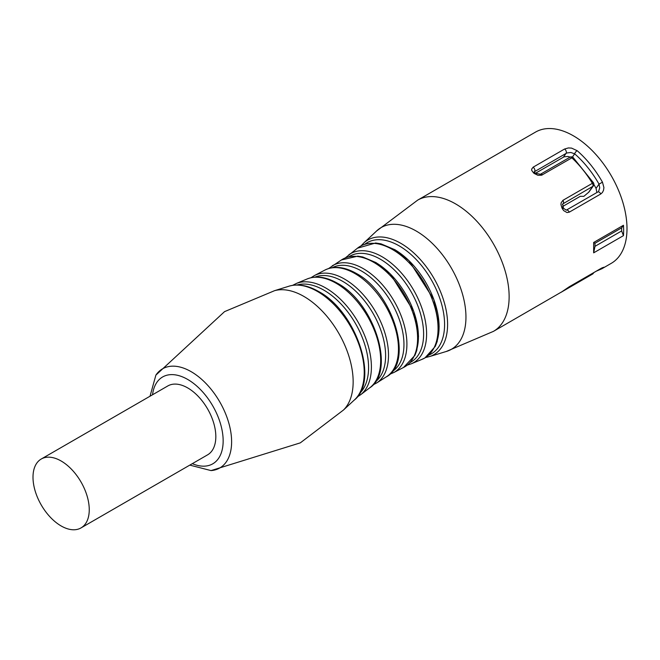 <?xml version="1.0" encoding="UTF-8"?>
<svg xmlns="http://www.w3.org/2000/svg" width="660" height="660" viewBox="0 0 660 660"><rect width="100%" height="100%" fill="white"/><g stroke="black" fill="none" stroke-linecap="round" stroke-linejoin="round"><path stroke-width="0.99" d="M570.158 157.105L567.98 156.461L564.118 156.799L535.54 173.233M596.871 192.497L596.054 188.364A64.87 37.455 -120 0 0 593.851 184.47M593.53 185.526A2.838 2.244 -144.9 0 1 593.348 185.873L588.893 192.085L583.852 196.342L580.288 196.317L562.625 206.514M611.308 263.307A75.768 43.742 -120 0 0 611.308 175.824A75.768 43.742 -120 0 0 535.54 132.082L417.681 200.129A75.768 43.742 60 0 1 455.565 203.882A75.768 43.742 60 0 1 505.057 270.649A75.768 43.742 60 0 1 493.449 331.361L561.957 291.728A75.768 43.742 -120 0 0 562.444 291.39L569.299 286.729L600.773 268.562L603.892 267.209L602.473 268.405A75.768 43.742 60 0 1 601.937 268.727L611.308 263.307M593.654 242.476L594.99 243.243L594.99 246.337L593.654 252.846L593.654 242.476L623.461 225.266L621.646 227.857L621.646 230.95L623.461 235.636A75.768 43.742 -120 0 0 623.461 225.266M593.654 252.846L623.461 235.636M562.444 208.857A75.768 43.742 -120 0 0 561.957 207.95L560.959 204.608L561.115 202.843L562.922 200.335L592.383 183.323A75.768 43.742 -120 0 0 571.898 157.839A2.838 1.081 -46.9 0 1 573.243 157.633A2.838 2.838 0 0 0 569.877 157.245A2.838 1.642 60 0 1 571.304 157.393A2.838 1.642 60 0 1 571.898 157.839L541.588 175.222L537.875 175.271L534.237 173.473A75.768 43.742 -120 0 0 533.519 172.879L531.737 170.437L531.638 169.174L533.14 167.178L564.613 149.003L568.417 147.931L571.568 148.104L577.17 150.703A75.768 43.742 60 0 1 602.473 182.185L603.916 187.58L603.529 190.27L602.448 192.456L600.773 193.982L569.299 212.149L567.039 212.561L563.706 210.639L562.444 208.857L563.45 208.205L562.708 203.956M563.368 290.738A2.838 1.642 60 0 1 562.98 291.151A2.838 1.642 60 0 1 562.922 291.184L561.957 291.728A2.838 2.318 -124.1 0 0 562.072 291.654L561 292.355M598.686 191.103L599.734 187.877L599.024 184.132A72.922 42.1 -120 0 0 574.67 153.829L570.826 152.485L566.833 152.98L534.179 171.864M597.976 191.895L566.272 210.16L563.45 208.205M593.348 185.873A2.838 2.244 -144.9 0 1 592.762 186.4L562.683 203.981M596.054 188.364L599.024 184.132L602.473 182.185M572.385 157.08L574.67 153.829A2.838 1.188 -49 0 1 577.17 150.703M561.957 207.95L562.972 207.306M534.113 171.946L534.922 172.722A2.838 1.27 129.3 0 0 533.519 172.879M534.913 172.714L535.623 173.299A2.838 1.246 129.9 0 0 534.237 173.473M588.497 192.464L592.762 186.4A2.838 1.642 60 0 0 592.383 183.323L593.447 182.762L573.243 157.633M600.814 268.562A2.838 2.318 58.6 0 0 602.473 268.405M600.773 268.562A2.838 1.642 -120 0 1 600.592 268.694L569.11 286.869L562.592 291.291A2.838 2.318 -125.5 0 1 562.444 291.39M562.196 291.563A2.838 2.318 -124.1 0 1 562.081 291.654L562.601 291.291M594.99 243.243L621.646 227.857M594.99 246.337L621.646 230.95M81.015 527.917L207.587 454.847A39.773 22.968 -120 0 0 207.587 408.911A39.773 22.968 -120 0 0 167.805 385.951L41.242 459.022A39.773 22.968 60 0 1 81.015 481.99A39.773 22.968 60 0 1 81.015 527.917A39.773 22.968 60 0 1 61.124 525.946A39.773 22.968 60 0 1 41.225 504.933A39.773 22.968 60 0 1 41.242 459.022M376.117 231.437A70.273 40.573 60 0 1 376.522 231.041A70.273 40.573 60 0 1 451.399 268.15A70.273 40.573 60 0 1 446.094 351.549A70.273 40.573 60 0 1 445.549 351.697L429.998 356.433A66.173 38.206 60 0 0 433.892 278.256A66.173 38.206 60 0 0 364.237 242.534L376.117 231.437M593.018 273.067A2.838 1.642 60 0 1 592.441 274.139A2.838 1.642 60 0 1 592.383 274.172L563.029 291.118M562.922 200.335A2.838 1.642 60 0 1 563.293 203.412L562.444 204.625M563.442 157.121L566.107 153.326A2.838 1.642 -120 0 0 564.613 149.003M533.14 167.178A2.838 1.642 -120 0 1 534.633 171.501L534.27 172.021M600.773 193.982A2.838 1.642 -120 0 0 597.787 191.969M569.299 212.149A2.838 1.642 -120 0 0 566.313 210.144M540.433 174.256A2.838 1.642 60 0 1 542.429 174.85M150.018 396.223L155.892 375.103A57.23 33.041 60 0 1 191.152 371.671A57.23 33.041 60 0 1 230.29 429.14A57.23 33.041 60 0 1 211.027 470.588L189.791 465.118M192.307 463.658A50.152 28.957 -120 0 0 223.121 439.073A50.152 28.957 -120 0 0 189.238 380.374A50.152 28.957 -120 0 0 152.534 394.771M155.892 375.103L224.548 311.635L274.618 290.656A69.679 40.227 60 0 1 303.88 296.423A69.679 40.227 60 0 1 347.87 353.084A69.679 40.227 60 0 1 343.513 410L300.316 442.86L211.027 470.588M288.263 286.423C297.404 283.478 307.51 285.161 318.565 291.472C356.062 311.19 379.78 381.018 354.007 400.29A66.148 38.189 -120 0 0 359.609 346.401A66.148 38.189 -120 0 0 317.46 291.464A66.148 38.189 -120 0 0 288.263 286.423L274.618 290.656M359.642 393.385A63.22 36.498 -120 0 0 363.85 341.764A63.22 36.498 -120 0 0 323.87 290.152A63.22 36.498 -120 0 0 297.058 284.988M292.636 285.334L296.538 283.387A64.49 37.232 60 0 1 325.801 288.007A64.49 37.232 60 0 1 367.117 342.226A64.49 37.232 60 0 1 360.772 394.639L369.493 387.981A62.939 36.341 -120 0 0 376.761 337.004A62.939 36.341 -120 0 0 336.179 283.28A62.939 36.341 -120 0 0 306.669 279.163C315.769 275.393 326.015 276.746 337.425 283.231C374.113 302.47 396.313 371.415 369.493 387.981M375.383 381.843A60.654 35.021 -120 0 0 381.653 332.599A60.654 35.021 -120 0 0 342.721 281.366A60.654 35.021 -120 0 0 314.927 277.134M310.959 277.728L314.746 275.377A62.114 35.863 60 0 1 344.586 279.106A62.114 35.863 60 0 1 384.838 332.755A62.114 35.863 60 0 1 376.81 382.882L386.05 377.008A61.603 35.566 -120 0 0 395.068 327.533A61.603 35.566 -120 0 0 354.915 273.553A61.603 35.566 -120 0 0 324.448 270.311C333.663 265.592 344.281 266.632 356.301 273.43C393.22 292.735 414.505 362.67 386.05 377.008M348.752 254.851A62.956 36.349 60 0 1 413.564 289.988A62.956 36.349 60 0 1 411.592 363.685L421.715 359.469A64.499 37.24 -120 0 0 424.702 283.561A64.499 37.24 -120 0 0 357.464 248.193L345.37 257.854M394.383 249.439A63.228 36.506 60 0 1 434.057 347.77M428.893 355.072A64.193 37.059 -120 0 0 441.73 304.549A64.193 37.059 -120 0 0 399.193 245.875A64.193 37.059 -120 0 0 364.873 244.175M375.54 262.424A60.654 35.021 60 0 1 414.851 354.445M410.149 362.53A61.132 35.294 -120 0 0 420.536 313.822A61.132 35.294 -120 0 0 380.383 259.231A61.132 35.294 -120 0 0 349.033 256.674M332.203 265.832A61.603 35.566 60 0 1 394.152 301.199A61.603 35.566 60 0 1 393.805 372.529L403.516 367.471A62.114 35.863 -120 0 0 404.728 295.094A62.114 35.863 -120 0 0 341.443 259.957L328.597 268.537M392.271 371.506A59.961 34.617 -120 0 0 400.529 323.227A59.961 34.617 -120 0 0 361.556 271.054A59.961 34.617 -120 0 0 332.326 267.679M593.604 185.427A2.838 2.838 0 0 0 593.447 182.762M535.623 173.299L540.416 174.265L569.877 157.245M596.269 271.186L601.937 268.727M600.592 268.694L602.464 267.655M593.678 272.687A2.838 2.838 0 0 1 592.441 274.139L561.19 292.223M354.007 400.29L343.522 409.992M296.538 283.387L306.669 279.163M314.746 275.377L324.448 270.311M376.522 231.041L417.681 200.129M446.094 351.549L493.449 331.361M360.772 394.639L357.134 397.048M376.81 382.882L372.883 384.978M389.656 374.302L393.805 372.529M403.516 367.471L414.967 355.303L416.79 350.394L418.531 336.146L413.737 311.396L390.324 273.941L376.093 262.63L362.761 256.971L357.827 256.138L341.443 259.957M407.294 365.12L411.592 363.685M421.715 359.469L424.924 357.935L435.286 346.385L437.209 341.418L439.156 326.51L433.876 299.648L408.969 260.667L395.159 249.826L380.968 243.829L375.655 242.987L357.464 248.193M425.626 357.522L429.998 356.433M364.237 242.534L361.111 245.784"/></g></svg>

